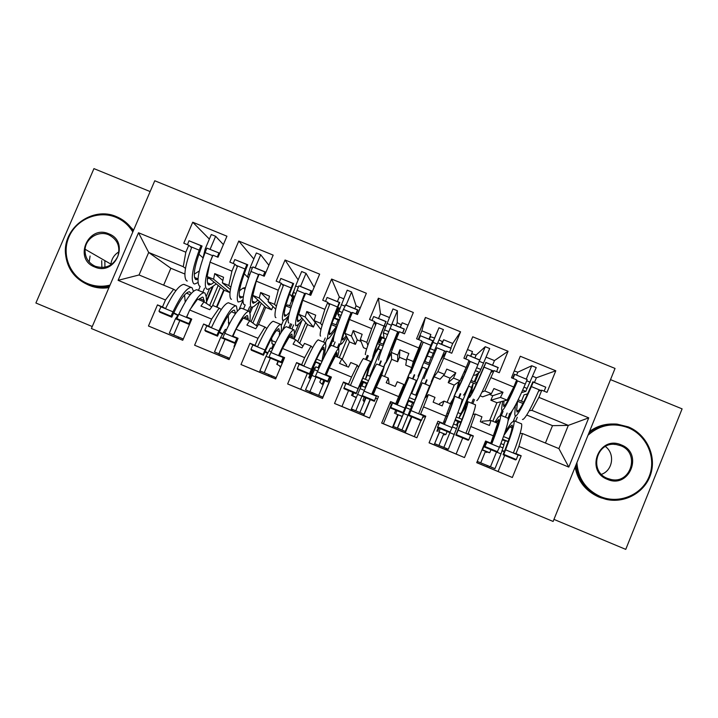 <?xml version="1.0" encoding="UTF-8"?>
<svg xmlns="http://www.w3.org/2000/svg" width="718" height="718" viewBox="0 0 718 718"><rect width="100%" height="100%" fill="white"/><g stroke="black" fill="none" stroke-linecap="round" stroke-linejoin="round"><path stroke-width="1.08" d="M101.696 260.643L101.884 267.545M150.134 191.571L93.941 168.622L35.9 303.005L92.245 326.537M553.946 519.383L625.755 549.378L682.1 408.865L610.506 379.625M91.392 328.53L553.111 521.447L615.039 368.433L154.774 180.765L91.392 328.53M472.991 414.439L475.298 414.026L481.931 416.772L480.324 421.69L489.434 425.46L490.986 420.515L497.637 423.261L490.798 443.159L485.592 441.005L476.725 462.67L512.338 477.497L521.187 455.768L515.964 453.596L518.89 446.416L522.453 433.528L558.9 448.606L568.324 425.379L531.894 410.364L529.229 410.714M489.577 420.631L496.91 402.717L507.087 400.141L500.446 397.404L503.013 392.279L493.912 388.537L491.39 393.679L482.658 396.839L480.1 395.789M491.39 393.679L484.758 390.942L481.957 392.118M447.117 402.376L454.216 385.117L460.085 380.773L453.471 378.054L455.804 372.848L446.758 369.124L444.469 374.347L440.035 379.266L434.04 376.788L425.415 397.7L428.386 394.631L434.982 397.359L433.142 402.161L442.198 405.912L443.993 401.084L450.608 403.812L443.141 423.387L437.962 421.242L429.068 442.835L464.483 457.572L473.359 435.925L468.163 433.771L475.298 414.026M444.469 374.347L437.872 371.628L434.04 376.788M388.294 378.045L386.203 382.739L395.214 386.464L397.251 381.752L403.83 384.471L398.678 396.605L376.277 387.325L381.725 375.334L388.294 378.045L388.976 382.622L388.528 383.699M406.532 360.221L399.468 357.304L397.619 361.773L391.651 359.314L384.525 376.492M397.619 361.773L397.799 355.114L391.238 352.412L391.651 359.314M341.849 358.838L339.524 363.416L348.481 367.122L350.761 362.527L357.304 365.229L351.533 377.067L329.257 367.84L335.315 356.137L341.849 358.838L346.749 365.148L346.3 366.216M361.01 341.454L357.259 339.91L355.41 344.362L349.469 341.912L342.217 359.314M355.41 344.362L351.38 335.988L344.855 333.296L349.469 341.912M295.645 339.731L293.088 344.191L301.991 347.88L304.513 343.401L311.02 346.085L304.638 357.636L282.488 348.463L289.157 337.047L295.645 339.731L302.951 346.184M315.714 322.795L315.256 322.606L313.398 327.04L307.492 324.599L299.657 343.276M313.398 327.04L305.204 316.961L298.706 314.287L307.492 324.599M249.693 320.722L246.893 325.075L255.761 328.745L258.516 324.374L264.987 327.049L258.004 338.313L235.971 329.185L243.231 318.056L249.693 320.722L257.286 326.313M272.975 306.514L271.592 309.799L265.714 307.367L258.543 324.383M271.592 309.799L259.27 298.033L252.808 295.376L265.714 307.367M203.984 301.82L200.95 306.065L209.764 309.709L212.752 305.446L219.187 308.112L211.613 319.088L189.696 310.005L197.549 299.164L203.984 301.82L211.72 306.927M229.939 292.621L224.133 290.225L216.953 307.187M229.948 292.603L213.578 279.212L207.152 276.565L224.133 290.225M252.808 295.376L256.254 281.16L278.27 290.207L274.554 304.333L268.083 301.668L275.676 309.198M298.149 279.885L285.064 259.997L276.161 281.124L281.223 283.206L278.27 290.207M285.064 259.997L319.645 274.15L310.75 295.331L305.671 293.249L302.727 300.259L324.859 309.359L320.569 323.288L314.062 320.614L320.928 329.661M343.617 298.742L339.318 296.974L331.599 279.042L322.714 300.241L327.803 302.332L324.859 309.359M331.599 279.042L366.368 293.267L357.501 314.529L352.394 312.429L349.451 319.474L371.7 328.62L366.826 342.351L360.283 339.659L363.505 347.7L366.629 348.984M389.398 317.518L380.486 313.856L378.386 298.185L369.528 319.465L374.643 321.565L371.7 328.62M378.386 298.185L413.344 312.492L404.494 333.825L399.361 331.716L396.426 338.788L418.8 347.979L413.335 361.513L406.756 358.803L405.76 365.13L411.737 367.589L413.335 361.513M429.05 339.165L430.89 334.525L421.852 330.819L425.424 317.437L416.584 338.788L421.726 340.906L418.8 347.979M425.424 317.437L460.57 331.815L451.748 353.229L446.578 351.111L443.652 358.201L466.153 367.445L460.085 380.773M484.758 390.942L494.056 370.605L499.252 372.741L508.057 351.255L472.722 336.796L463.9 358.219L469.069 360.346L466.153 367.445M491.139 377.722L513.756 387.02L507.087 400.141M531.894 410.364L538.886 397.35L541.794 390.206L547.008 392.351L555.795 370.784L520.272 356.254L511.467 377.758L516.673 379.894L513.756 387.02M538.886 397.35L588.733 417.849L568.791 467.095L518.89 446.416M493.733 435.997L471.089 426.618M446.075 416.243L423.557 406.918L428.386 394.631M398.678 396.605L395.735 403.722L390.583 401.586L381.671 423.099L416.889 437.765L425.783 416.189L420.622 414.044L423.557 406.918M351.533 377.067L348.58 384.157L343.455 382.03L334.525 403.471L369.555 418.055L378.476 396.56L373.333 394.424L376.277 387.325M304.638 357.636L301.686 364.708L296.588 362.59L287.64 383.95L322.481 398.454L331.42 377.04L326.304 374.922L329.257 367.84M258.004 338.313L255.034 345.349L249.972 343.249L240.997 364.538L275.649 378.96L284.606 357.618L279.526 355.509L282.488 348.463M211.613 319.088L208.642 326.107L203.598 324.015L194.605 345.223L229.078 359.574L238.053 338.304L233 336.212L235.971 329.185M185.486 268.415L183.252 266.71L148.68 252.467L139.05 274.967L173.639 289.273L165.472 299.971L162.492 306.963L157.475 304.881L148.464 326.017L182.749 340.287L191.751 319.097L186.716 317.006L189.696 310.005M165.472 299.971L118.102 280.343L138.511 232.749L185.827 252.197L183.252 266.71M209.36 239.085L192.729 222.212L183.781 243.187L188.789 245.242L185.827 252.197M192.729 222.212L226.942 236.213L218.012 257.241L212.986 255.186L210.024 262.151L231.923 271.153L228.782 285.477L222.347 282.82L230.379 289.56M253.822 258.992L238.771 241.051L229.85 262.106L234.885 264.17L231.923 271.153M238.771 241.051L273.172 255.132L264.26 276.242L259.207 274.159L256.254 281.16M481.832 422.31L482.272 421.224L490.986 420.515M500.446 397.404L490.879 400.231L492.719 395.735L489.434 394.388M496.91 402.717L490.879 400.231M474.49 399.585L472.794 403.713M439.147 404.647L439.596 403.57L443.993 401.084M453.471 378.054L448.211 382.64L450.06 378.162L443.482 375.442M454.216 385.117L448.211 382.64M437.872 371.628L443.652 358.201M403.83 384.471L403.094 388.465L411.737 367.589M406.756 358.803L408.856 353.516L399.854 349.81L397.799 355.114M391.238 352.412L396.426 338.788M357.304 365.229L358.542 367.257M367.84 345.358L366.826 342.351M365.597 359.44L367.302 355.338M360.283 339.659L362.159 334.292L353.202 330.603L351.38 335.988M344.855 333.296L349.451 319.474M311.02 346.085L312.635 347.656M322.104 325.442L320.569 323.288M323.513 342.055L325.218 337.972M314.062 320.614L315.705 315.166L306.801 311.504L305.204 316.961M298.706 314.287L302.727 300.259M264.987 327.049L266.845 328.494M276.376 306.2L274.554 304.333M281.438 325.209L283.368 320.623M268.083 301.668L269.501 296.148L260.643 292.504L259.27 298.033M219.187 308.112L221.261 309.512M230.828 287.227L228.782 285.477M239.211 309.287L242.944 300.447M222.347 282.82L223.54 277.229L214.727 273.603L213.578 279.212M207.152 276.565L210.024 262.151M173.639 289.273L175.892 290.682M183.898 295.69L184.67 296.175M184.858 274.025L170.857 268.254L148.68 252.467L138.511 232.749M198.464 290.413L200.187 286.365M170.857 268.254L163.65 285.145M139.05 274.967L118.102 280.343M545.429 443.033L552.501 425.648L568.324 425.379L588.733 417.849M520.137 433.43L522.453 433.528M552.501 425.648L526.734 415.022M517.292 417.257L515.605 421.394M558.9 448.606L568.791 467.095M178.62 337.047L178.1 338.268L182.785 340.224M178.1 338.268L148.464 326.017M206.237 296.489L209.575 288.627M216.468 306.99L223.72 289.884M191.544 319.582L186.716 317.006M177.893 315.453L173.612 313.236M162.421 307.439L157.475 304.881M178.154 315.103L173.792 312.842M165.589 308.569L162.492 306.963M204.576 288.169L202.853 292.217M202.988 257.798L198.922 254.208M191.535 247.674L188.789 245.242M219.295 353.965L218.766 355.204L229.105 359.503M218.766 355.204L194.605 345.223M227.66 358.901L228.162 357.699M247.943 310.849L249.658 306.783M256.434 325.685L264.592 306.326M260.158 370.946L259.629 372.211L271.26 377.04L271.745 375.873M271.26 377.04L275.685 378.88M259.629 372.211L240.997 364.538M268.559 375.927L269.07 374.715M288.807 327.722L290.521 323.647M297.782 341.615L305.769 322.579M307.313 373.459L300.689 389.3L311.486 393.787L311.98 392.62M311.486 393.787L322.508 398.391M300.689 389.3L287.64 383.95M361.091 305.904L357.331 314.457M359.287 307.457L360.113 307.798M309.664 393.042L310.176 391.813M327.103 351.308L335.261 331.77M322.346 398.319L330.702 378.296M339.264 357.77L347.449 338.151M348.553 390.574L341.939 406.478L351.91 410.615L352.394 409.439M351.91 410.615L369.591 417.984M341.939 406.478L334.525 403.471M408.084 325.173L402.206 322.768L400.294 327.363M400.321 324.285L401.389 324.724M350.949 410.229L351.479 408.955M371.062 361.872L372.813 357.663M374.616 353.319L375.182 351.955M385.701 326.636L386.194 325.469M363.703 415.534L370.308 399.612M372.409 394.559L375.397 387.352M383.852 366.979L385.557 362.877M391.813 347.808L398.382 331.967M425.155 384.04L426.851 379.921M412.635 378.871L414.34 374.751M410.292 419.312L405.051 432.739L392.513 427.515L397.718 414.932M391.723 405.033L391.211 404.817L383.385 423.728L392.513 427.515M383.385 423.728L381.671 423.099M405.051 432.739L416.889 437.765M441.552 341.203L442.656 341.651L443.67 339.767L452.735 343.491L460.57 331.815M430.145 336.527L431.347 337.011M441.561 344.299L442.656 341.651M392.441 427.497L397.655 414.896M412.572 378.844L414.268 374.724M428.987 339.138L430.89 334.525M405.248 432.828L411.845 416.862M425.361 384.121L427.057 380.01M441.767 344.389L443.67 339.767M429.104 442.764L445.905 449.746L446.39 448.562M445.905 449.746L464.483 457.572M492.548 365.22L494.451 360.589L486.149 357.187M494.451 360.589L508.057 351.255M470.595 356.218L472.498 351.587L467.481 349.531M471.69 353.561L472.722 353.992M434.13 444.855L439.335 432.218M453.857 396.91L456.02 391.642M447 450.213L447.52 448.938M457.169 425.442L458.64 421.852M465.605 404.907L469.671 395.008M474.993 382.057L478.753 372.884M476.761 462.589L486.948 466.826L487.432 465.641M486.948 466.826L512.338 477.497M534.461 382.425L536.355 377.776L532.684 376.268M536.355 377.776L555.795 370.784M526.303 379.077L531.742 365.749L517.84 372.157L514.303 371.044M492.808 421.269L500.796 401.739M488.949 467.678L489.452 466.431M508.129 420.712L512.069 411.064M237.793 338.923L236.967 338.456M236.393 338.133L233 336.212M222.688 334.373L219.187 332.47M207.601 326.187L203.598 324.015M222.984 333.933L219.403 331.985M211.424 327.623L208.642 326.107M245.224 304.953L243.501 309.009M248.473 278.037L244.246 273.729M237.281 266.62L234.885 264.17M498.112 471.493L504.682 455.4M504.26 451.739L501.918 450.76M503.677 444.729L505.149 441.121M513.549 420.551L515.228 416.44M517.014 412.051L517.579 410.678M521.456 401.183L524.041 394.837L527.604 393.913M538.599 391.041L541.794 390.206M501.945 450.653L504.485 451.182M513.415 453.058L515.964 453.596M518.046 455.077L521.187 455.768M485.081 442.27L486.463 442.485M488.796 442.844L490.798 443.159M456.127 454.009L462.697 437.971M471.618 403.229L473.315 399.1M490.807 372.516L494.056 370.605M466.628 433.654L468.163 433.771M470.452 435.638L473.359 435.925M438.922 423.826L436.912 423.782M442.135 423.494L443.141 423.387M414.331 436.616L420.928 420.631M427.677 391.373L434.65 374.473M450.832 348.104L452.735 343.491M440.942 359.691L446.578 351.111M420.093 414.349L420.622 414.044M422.624 417.472L425.783 416.189M391.211 404.817L390.583 401.586M395.735 404.234L395.735 403.722M421.726 340.906L418.594 351.47L396.605 404.602M421.852 330.819L418.262 339.479M377.426 399.1L375.738 398.05M373.809 395.142L373.333 394.424M345.6 383.924L343.455 382.03M349.567 385.081L348.58 384.157M368.316 355.76L366.611 359.862M375.406 325.451L374.643 321.565M380.486 313.856L378.574 318.451M330.845 378.404L329.625 376.815L327.731 381.249L315.48 376.16L315.633 376.905L327.83 381.967L329.715 377.551M327.758 376.035L326.304 374.922M299.164 364.295L296.588 362.59M303.651 366.036L301.686 364.708M327.094 338.743L325.389 342.836M329.347 305.186L327.803 302.332M339.318 296.974L337.397 301.551M278.037 361.298L276.78 364.286L280.056 366.045L279.832 366.584L280.63 367.006L284.22 358.453L283.26 357.851M281.959 357.034L279.526 355.509M267.661 353.543L267.042 354.575M267.509 353.48L264.924 351.973M253.014 345.026L249.972 343.249M267.993 352.987L265.202 351.344M257.502 346.803L255.034 345.349M288.51 315.974L282.345 330.657M292.513 297.503L289.614 293.833M283.233 285.755L281.223 283.206M295.008 288.08L291.553 296.292M222.831 280.523L214.727 273.603M268.424 300.321L260.643 292.504M315.256 322.606L306.801 311.504M357.259 339.91L353.202 330.603M399.468 357.304L399.854 349.81M450.06 378.162L455.804 372.848M492.719 395.735L503.013 392.279M193.456 291.284L192.011 287.685L191.096 287.371C186.545 288.017 180.514 296.175 172.993 311.827L171.001 316.18L171.799 317.185L173.783 312.851C180.272 299.343 185.477 292.289 189.426 291.714L191.185 293.554M184.768 284.696L183.835 284.364C179.159 284.974 173.056 293.088 165.517 308.722L160.976 306.837L158.974 311.181L159.827 312.213L171.799 317.185M198.015 282.551L194.641 284.023L193.707 283.691C190.629 279.679 192.469 268.505 199.227 250.178L200.995 245.7L202.081 246.023L200.331 250.483C194.506 266.234 192.909 275.874 195.529 279.41L197.997 279.266M187.272 281.034L186.474 280.702C183.261 276.636 185.02 265.436 191.76 247.109L190.153 246.445M206.604 303.552L206.254 296.794L204.944 293.025L204.083 292.729C200.968 292.908 196.508 298.203 190.71 308.605M188.367 313.129L186.357 317.374L190.916 319.259L188.933 323.621L176.879 318.613L177.651 319.618L189.453 324.518M186.357 317.374L178.863 314.26C186.366 298.598 192.343 290.413 196.804 289.722L197.692 290.036M216.297 283.915L209.782 288.483L207.511 289.345L206.64 289.022C204.136 286.276 205.195 277.669 209.818 263.201M210.895 260.104L212.573 255.662L205.097 252.583C198.312 270.91 196.409 282.057 199.389 286.033L200.142 286.347M207.592 276.915C207.044 281.214 207.331 283.816 208.462 284.741L211.164 284.319L214.188 282.219M198.455 299.532L202.395 297.072L203.122 297.315L204.361 302.072M206.461 300.752L212.456 286.608M179.024 313.919L175.479 318.738L169.349 333.152L183.296 339.013M169.349 333.152L183.305 338.995M212.474 305.841L220.381 287.2M202.844 258.668L205.213 248.832L211.298 234.526L215.624 236.303L223.388 244.578M209.656 305.563L218.191 285.441M210.096 249.308L215.624 236.303M179.823 320.515L173.684 334.956M175.479 318.738L179.814 320.533M206.524 302.018L213.309 286.015M180.532 310.741L180.03 311.774M205.213 248.832L206.389 249.317M184.553 294.927L185.208 302.063M194.246 274.168L199.281 270.982M207.924 278.728L207.412 278.512M178.863 314.26L176.879 318.613M171.001 316.18L158.974 311.181M206.865 248.105L219.708 253.257L206.865 248.105L205.097 252.583M207.367 279.096L208.965 278.028M202.081 246.023L188.987 240.772L200.995 245.7M187.443 244.694L188.987 240.772M191.392 319.932L190.916 319.259M188.933 323.621L189.498 324.392M217.348 256.972L218.9 253.05M132.794 232.004C128.791 225.264 123.173 220.372 115.957 217.321C98.474 209.997 76.494 219.143 68.991 236.859C61.227 254.477 69.852 276.376 87.479 283.547C94.776 286.5 102.288 287.012 110.025 285.1M109.504 286.303C101.893 287.99 94.516 287.379 87.39 284.49C74.232 278.387 66.936 268.092 65.482 253.607C62.933 227.516 92.846 205.904 116.54 216.683C123.604 219.663 129.186 224.393 133.279 230.882M108.849 233.844C130.281 241.706 115.374 276.484 94.614 266.952C73.209 259.01 88.152 224.366 108.849 233.844M95.216 266.279C105.429 269.268 112.968 265.947 117.851 256.308C120.552 246.606 117.519 239.444 108.741 234.813C98.707 230.299 85.819 238.161 85.083 249.254C84.76 257.179 88.135 262.851 95.216 266.279M89.176 261.98L90.073 256.012M108.939 287.631C102.135 288.69 95.575 287.936 89.274 285.369L86.95 284.301M104.936 267.222L104.846 260.634M125.435 221.97L133.593 230.146M110.877 264.843L110.931 264.143C111.604 258.776 114.261 254.675 118.901 251.847M576.904 462.661C578.08 478.457 585.915 489.766 600.401 496.569C618.97 504.449 641.883 495.025 649.153 476.483C656.701 458.066 646.801 435.216 628.142 427.713C613.145 422.328 599.763 424.832 588.006 435.234M588.904 433.008C597.035 426.286 606.414 423.324 617.049 424.114L628.286 426.878C646.299 434.148 656.584 455.454 650.84 473.826C645.303 492.27 624.875 503.865 605.947 499.315L599.88 497.359C585.906 490.897 577.936 480.1 575.971 464.977M621.223 444.891C643.92 453.246 629.39 489.407 607.347 479.319C584.685 470.873 599.252 434.857 621.223 444.891M607.509 478.421L610.964 479.462C631.158 484.345 640.223 452.753 620.693 445.716L616.125 444.505C596.398 441.023 588.598 471.573 607.509 478.421M605.382 446.506C615.245 453.623 612.894 470.478 601.46 474.329M601.675 498.05L598.597 496.919C585.565 490.986 577.739 481.033 575.118 467.068M589.505 431.527C596.182 426.6 603.712 424.078 612.095 423.988M237.362 311.199L236.419 306.03L235.684 305.778C231.851 306.739 226.251 315.103 218.891 330.872L216.926 335.243L217.518 336.168L219.475 331.815C225.829 318.2 230.657 310.975 233.987 310.131L234.606 310.329L235.441 313.703M229.15 303.023L228.378 302.763C224.429 303.669 218.757 311.998 211.37 327.749L206.802 325.855L204.836 330.226L205.483 331.169L217.518 336.168M242.989 299.621L240.898 301.327L238.116 302.018C235.836 298.329 238.152 287.326 245.071 269.008L246.857 264.52L247.737 264.754L245.96 269.223C240.009 284.965 237.999 294.47 239.938 297.719L240.602 297.97L243.393 296.301M231.483 299.28L230.846 299.02C228.423 295.269 230.666 284.238 237.559 265.92L235.944 265.256M250.017 320.964L250.223 314.96L249.415 311.397L248.733 311.172C245.107 312.213 239.632 320.641 232.327 336.446L236.904 338.34L234.948 342.728L222.831 337.693L223.406 338.609L235.468 343.617L237.407 339.255L236.904 338.34M232.327 336.446L224.797 333.314C232.129 317.536 237.676 309.144 241.419 308.148L242.128 308.39M259.53 301.623L253.741 306.622L251.112 307.385C249.065 303.786 251.515 292.827 258.489 274.509L258.974 274.716M258.489 274.509L250.968 271.422C244.021 289.74 241.643 300.725 243.824 304.378L244.425 304.62M254.163 289.785L252.942 294.829M252.826 295.394C252.027 299.693 252.063 302.26 252.924 303.086L255.186 302.466L257.924 300.124M243.599 318.209L247.028 315.516L247.602 315.705L248.266 320.138M249.433 311.415L251.129 307.394M252.942 303.095L253.499 301.775M226.43 329.768L225.344 329.32L220.623 337.487L214.511 351.946L229.616 358.309M214.511 351.946L229.616 358.291M252.907 323.091L261.28 303.247M248.5 277.965L247.495 276.951L250.295 267.338L256.362 252.987L260.706 254.764L268.891 265.274M251.12 321.772L259.593 301.677M255.186 267.814L260.706 254.764M224.994 339.273L218.864 353.759M234.49 346.758L233.987 346.507L235.244 343.527M220.623 337.487L224.976 339.291M250.142 313.057L252.503 307.457M250.295 267.338L252.269 268.146M224.124 332.219L225.102 332.631M248.715 274.061L249.774 274.491M247.495 276.951L248.688 277.435M228.288 315.525L228.728 325.11M239.471 290.817L242.908 288.16L245.421 287.532M224.797 333.314L222.831 337.693M216.926 335.243L204.836 330.226M250.968 271.422L252.754 266.943L253.607 267.168L265.651 272.113L264.044 276.152M247.737 264.754L234.777 259.566L246.857 264.52M233.215 263.488L234.777 259.566M234.948 342.728L235.468 343.617M263.282 275.838L264.852 271.907L252.754 266.943M264.852 271.907L265.651 272.113M281.025 332.676L281.492 327.884L281.061 324.464L280.505 324.294C277.39 325.559 272.23 334.13 265.032 350.016L263.093 354.414L263.488 355.257L265.409 350.869C271.619 337.164 276.08 329.75 278.781 328.647L279.643 331.698L279.266 335.638M273.746 321.449L273.163 321.26C269.932 322.472 264.7 331.007 257.475 346.875L252.88 344.972L250.941 349.37L251.381 350.231L263.488 355.257M288.735 315.749L285.01 319.528L282.757 320.443C281.276 317.078 284.077 306.236 291.149 287.927L292.953 283.439L293.635 283.592L291.84 288.062C285.746 303.795 283.323 313.156 284.57 316.135L286.5 315.381L289.56 312.312M275.936 317.625L275.443 317.428C273.827 314.008 276.547 303.14 283.601 284.831L281.977 284.157M293.689 338.923L294.407 333.224L294.129 329.867L293.617 329.715C290.718 331.061 285.692 339.695 278.539 355.616L283.143 357.528L281.214 361.935L269.035 356.882L269.394 357.708L281.528 362.743L283.439 358.354L283.143 357.528M278.539 355.616L270.964 352.475C278.144 336.571 283.242 327.973 286.267 326.672L286.805 326.843M303.005 319.33L297.916 324.85L295.816 325.837C294.577 322.561 297.512 311.774 304.638 293.465L305.446 293.797M304.638 293.465L297.081 290.359C289.982 308.668 287.119 319.492 288.492 322.813L288.941 323.001M305.213 293.707C299.119 309.377 296.588 318.648 297.629 321.52L299.424 320.713L301.91 318.047M282.865 347.817C287.209 339.147 290.216 334.57 291.885 334.058L292.406 338.393M276.179 377.722L259.898 370.838L276.188 377.695M290.018 328.225L291.732 324.15M294.093 339.084L301.856 320.569M294.263 297.674L292.549 295.466L295.601 285.935L301.659 271.53L306.03 273.325L314.125 287.299M294.236 334.579L298.652 324.051M300.528 286.419L306.03 273.325M270.39 358.12L264.278 372.66M272.571 348.903L270.453 348.024L266.001 356.325L259.898 370.838M266.001 356.325L270.381 358.138M277.031 364.421L278.297 361.405M291.903 329.006L293.617 324.931M295.601 285.935L298.401 287.083M269.223 350.931L271.269 351.784M293.77 292.576L295.861 293.438M292.549 295.466L294.748 296.372M292.917 301.461L291.266 300.474L293.115 300.896M271.655 338.07L272.014 343.689L273.298 344.568L271.637 348.517M273.298 344.568L274.393 345.017M285.593 306.281L287.604 304.899L291.275 306.406M289.623 305.733L291.643 300.941M279.123 355.859L282.102 349.37M270.964 352.475L269.035 356.882M263.093 354.414L250.941 349.37M297.081 290.359L298.885 285.872L299.532 286.015L311.648 290.987L310.014 295.026M293.635 283.592L280.819 278.458L292.953 283.439M279.239 282.389L280.819 278.458M281.214 361.935L281.528 362.743M309.467 294.802L311.047 290.862L298.885 285.872M311.047 290.862L311.648 290.987M324.024 357.241L325.837 346.211L325.55 342.899C323.172 344.469 318.46 353.256 311.424 369.258L309.512 373.683L309.691 374.437L311.594 370.03C317.661 356.218 321.736 348.625 323.8 347.252L324.06 350.061L321.888 361.316L316.575 359.108M318.586 339.964L318.173 339.856C315.669 341.373 310.885 350.124 303.822 366.108L299.209 364.188L297.288 368.612L297.521 369.393L309.691 374.437M335.423 331.276L334.642 330.953L329.347 337.819L327.623 338.959C326.959 335.925 330.244 325.254 337.478 306.954L339.3 302.457L339.767 302.529L337.954 306.999C331.734 322.732 328.889 331.94 329.427 334.633L330.899 333.69L336.374 326.654L331.483 324.635M320.605 336.069L320.273 335.925C319.474 332.838 322.678 322.14 329.894 303.84L328.252 303.167M337.577 357.07L338.815 351.569L338.734 348.347C336.571 350.007 331.985 358.856 324.994 374.895L329.625 376.815M324.994 374.895L317.383 371.736C324.401 355.715 329.059 346.902 331.339 345.295L331.698 345.385M346.785 336.913L342.324 343.177L340.754 344.38C340.323 341.445 343.751 330.827 351.039 312.527L352.161 312.985M351.039 312.527L343.437 309.404C336.177 327.704 332.829 338.349 333.385 341.346L333.682 341.463M351.398 312.671C345.17 328.332 342.217 337.46 342.558 340.054L346.211 335.836M325.362 375.038C331.276 361.531 335.144 354.082 336.975 352.7L336.769 356.738M318.954 368.137L315.785 366.817L305.527 389.829L322.84 397.126L311.118 392.216M330.37 346.139L333.421 338.851M311.109 392.243L305.527 389.829M318.666 395.394L324.796 380.711M338.375 348.194L340.081 344.101M354.854 308.713L356.074 305.796L360.086 307.869M339.964 318.271L337.837 314.089L347.198 290.18L351.587 291.975L356.074 305.796M321.036 379.149L319.788 382.147L322.167 384.265L323.818 380.307M325.918 375.272L328.916 368.092M337.397 347.79L339.102 343.707M346.264 329.05L345.367 328.682L351.129 314.897L350.689 314.448M346.094 305.123L351.587 291.975M311.621 375.263L316.019 377.094L309.925 391.66M333.394 346.139L335.1 342.055M341.158 304.629L344.775 306.119M315.202 368.208L313.057 367.428L308.758 377.695L309.7 378.054L314.017 367.751M314.565 369.743L317.688 371.035M339.049 311.181L342.208 312.474M337.837 314.089L341.059 315.408M336.042 324.841L338.052 320.031L333.753 317.966M339.461 319.618L333.771 317.894M338.052 320.031L339.282 320.093M350.59 314.672L351.129 314.897M340.018 308.166L339.058 307.869L334.767 318.119M333.789 317.85L338.025 307.735L339.058 307.869M310.347 378.314L309.7 378.054M308.758 377.704L310.239 378.565M315.292 361.809L315.669 362.123L313.407 367.517M320.578 364.52L319.752 363.82L318.092 367.778M315.669 362.123L319.752 363.82M337.37 325.389L331.958 323.163L333.969 318.352M337.693 324.464L337.316 325.371M329.113 368.181L328.521 367.93M336.886 326.807L336.374 326.654M321.879 361.378L323.71 357.115M317.383 371.736L315.48 376.16M309.512 373.683L297.288 368.612M343.437 309.404L345.708 304.962L357.878 309.961L356.227 314.008M336.41 326.609L334.642 330.953M339.767 302.529L327.103 297.449L339.3 302.457M325.505 301.389L327.103 297.449M327.731 381.249L327.83 381.967M355.895 313.865L357.492 309.925L345.259 304.908M370.416 376.438L367.257 375.137L370.838 361.603C369.196 363.488 364.932 372.489 358.058 388.609L356.146 393.733L358.022 389.3C363.954 375.379 367.634 367.607 369.061 365.956L365.462 379.364L362.814 378.26M363.649 358.578L363.416 358.542C361.657 360.373 357.322 369.339 350.42 385.44L345.78 383.511L343.913 388.653L356.146 393.733M381.536 350.276L378.162 348.885L372.723 357.582C372.875 354.871 376.654 344.38 384.058 326.089L385.898 321.583L384.318 326.044C377.955 341.768 374.697 350.833 374.527 353.238L379.921 344.586L377.48 343.581M365.516 354.602L365.327 354.53C365.354 351.775 369.052 341.247 376.429 322.947L374.778 322.274M381.572 375.676L384.085 367.077C382.658 369.052 378.539 378.117 371.709 394.272L376.358 396.201L374.491 400.662L362.177 395.555L362.123 396.21L374.374 401.299L376.358 396.201M371.709 394.272L364.053 391.095C370.91 374.958 375.11 365.929 376.654 364.008L376.833 364.026M391.301 353.391L385.916 363.03C386.32 360.418 390.242 349.971 397.691 331.68L399.127 332.272M397.691 331.68L390.045 328.548C382.622 346.839 378.781 357.313 378.521 359.969L378.655 360.023M397.835 331.743C391.463 347.395 388.097 356.379 387.72 358.677L391.247 352.502M371.861 394.335L382.299 371.43L380.163 378.781M400.106 327.291L401.138 325.335M365.588 387.469L361.36 385.719L351.398 408.919L364.008 414.259L370.12 399.531M372.22 394.478L375.209 387.28M383.663 366.907L385.369 362.796M391.624 347.727L398.194 331.895M364.008 414.259L352.161 409.251M361.863 385.925L363.344 382.362M369.626 367.248L374.976 354.378M379.768 342.845L381.922 337.657M352.134 409.323L355.931 410.893L351.398 408.919M359.897 412.554L366.018 397.826M379.562 365.211L381.267 361.109M396.013 325.604L397.225 322.678L401.174 324.724M380.127 336.554L384.013 337.81L383.358 332.802L392.97 308.928L397.386 310.732L397.225 322.678M364.25 397.099L363.003 400.106L363.909 401.604L365.561 397.637M379.104 365.022L380.809 360.921M390.933 326.376L397.386 310.732M362.249 395.385L355.823 410.759M357.474 394.308L361.899 396.139M365.148 387.289L366.629 383.717M369.761 376.169L380.666 349.926M383.044 344.2L385.315 338.752M386.939 323.423L391.355 325.236M367.113 383.924L362.841 382.147L360.804 387.038L359.233 386.437M360.14 388.644L364.349 390.395M384.57 329.885L388.788 331.617M383.358 332.802L387.612 334.552M378.601 342.369L380.612 337.541L379.867 337.236M380.612 337.541L385.871 338.932M385.754 326.654L384.256 326.196M356.218 397.323L352.583 395.869L353.866 392.782M356.092 397.628L352.583 395.869M356.119 397.557L355.625 397.18L356.191 397.404M362.841 382.147L362.348 381.464L360.14 386.787M361.54 381.132L362.348 381.464M381.402 337.487L379.266 342.639M390.906 354.118L391.355 354.306M376.142 387.666L374.913 387.155M368.522 380.702L365.462 379.364M383.179 345.87L379.921 344.586M365.444 379.427L367.257 375.137M364.053 391.095L362.177 395.555M356.182 393.06L343.886 387.953M390.045 328.548L392.118 324.006L404.36 329.032L402.69 333.089M379.948 344.541L378.162 348.885M386.158 321.565L373.629 316.548L385.898 321.583M372.023 320.488L373.629 316.548M374.491 400.662L374.374 401.299M402.565 333.035L404.189 329.086L391.893 324.042M408.946 377.291L397.26 404.871L392.593 402.933L390.547 408.012L402.852 413.119L416.368 380.361M418.055 376.286L432.783 340.7L420.407 335.746L432.748 340.808M410.651 373.234L423.207 342.163L421.556 341.49M429.642 385.835L418.666 413.756L423.351 415.695L421.511 420.183L409.125 415.04L408.856 415.614L420.398 387.128L414.86 399.89L409.278 397.584M418.666 413.756L410.974 410.561L422.202 382.766L416.646 395.573L411.055 393.267M431.267 381.743L444.586 350.94L446.246 351.623M444.586 350.94L436.903 347.79L423.88 378.691L427.524 369.231L421.942 366.934M436.903 347.79L425.684 374.338L429.328 364.879L423.737 362.581M402.179 416.467L407.169 404.71L397.512 428.116L405.284 431.446L411.387 416.664M424.903 383.933L426.6 379.822M441.31 344.2L442.369 341.624L439.147 339.937M405.284 431.446L393.356 426.483L398.068 415.076M412.985 379.014L414.69 374.904M429.4 339.309L430.468 336.742L434.587 338.007L438.985 327.767L443.419 329.589L431.545 357.367L426.519 355.868M393.356 426.483L397.332 428.134L402.161 416.458M408.533 401.084L406.532 405.939L408.515 401.084M411.647 393.509L422.534 367.176L411.665 393.518M424.903 361.432L427.12 356.065L424.921 361.441M431.599 345.232L434.587 338.007M411.1 406.334L412.572 402.762M415.704 395.187L426.582 368.846M428.96 363.102L431.321 357.376M407.169 404.71L411.594 406.541L401.954 429.965M403.57 413.451L408.021 415.291M430.997 345.044L431.662 345.25L427.372 355.643L438.985 327.767M432.972 342.324L437.406 344.146M406.576 405.957L405.921 405.706M405.957 407.653L410.373 409.484M430.333 348.688L434.74 350.501M429.122 351.614L433.528 353.427M427.372 355.643L426.698 355.428M402.251 416.404L395.672 413.765L396.955 410.678M402.215 416.476L395.672 413.765M413.918 403.319L407.932 400.832M414.86 399.89L416.646 395.573M410.974 410.561L409.125 415.04M403.094 412.536L390.736 407.411M429.328 364.879L427.524 369.231M418.782 339.695L420.407 335.746M421.511 420.183L421.179 420.73L408.856 415.614M449.495 352.305L451.084 348.212L438.779 343.159M451.128 348.356L438.77 343.285M444.173 424.338C449.701 410.561 452.573 402.636 452.789 400.572L450.365 404.476M437.441 427.488L439.667 422.462L437.441 427.488L449.8 432.622L452.08 427.614C458.631 411.261 461.97 401.82 462.114 399.307L461.943 399.181M450.276 403.678L454.611 396.21C454.35 398.669 450.931 408.075 444.361 424.41L439.667 422.462M470.057 361.405C463.469 377.049 459.439 385.79 457.949 387.648L459.484 381.222M479.839 360.14L467.319 354.871L479.669 359.942L477.955 364.645C470.236 382.918 465.452 393.069 463.622 395.097L463.46 395.035M458.739 381.77L456.154 392.019C457.851 389.937 462.545 379.759 470.245 361.477L468.845 360.903M475.28 404.692L475.504 404.835C475.585 407.447 472.372 416.943 465.883 433.34L470.586 435.296L468.773 439.811L456.325 434.641L455.84 435.126L457.653 430.638C463.281 416.503 466.117 408.327 466.161 406.092L458.901 418.136L456.253 417.041M465.883 433.34L458.147 430.136C464.672 413.756 467.948 404.288 467.992 401.739L460.651 413.792L457.913 412.653M476.752 400.518L476.958 400.599C479.041 398.678 483.959 388.582 491.731 370.308L493.401 370.991M491.731 370.308L484.013 367.131C476.267 385.404 471.421 395.537 469.482 397.521L471.511 387.361L468.513 386.122M484.013 367.131L485.898 362.626L483.815 366.907C477.165 382.613 472.982 391.355 471.277 393.141L473.333 382.999L470.496 381.832M450.024 432.38L443.868 447.404L448.337 449.271L442.952 447.117L446.784 448.642M456.433 425.137L457.913 421.547M462.347 410.759L470.882 389.973M474.257 381.752L477.578 373.674M446.758 448.705L434.623 443.67L439.479 432.272M454.288 396.273L456.047 392.01M457.842 387.639L458.407 386.275M470.748 356.281L471.807 353.705L476.115 355.042L485.242 346.713L489.703 348.535L479.561 372.346L475.145 375.299L473.575 374.922M434.776 443.715L438.94 445.447L443.751 433.762M443.868 447.404L438.94 445.447M458.524 397.826L460.22 393.697M474.903 357.986L476.115 355.042M458.757 410.337L468.683 386.194M453.561 423.943L457.671 425.648L448.337 449.271M449.917 432.694L454.386 434.543M444.298 433.977L443.93 434.857L445.878 434.534L447.126 431.509M459.062 398.05L460.768 393.922M479.759 360.05L485.242 346.713M479.337 361.351L483.708 363.146M445.088 422.058L443.877 421.592M452.367 426.905L456.46 428.601M476.662 367.724L480.764 369.411M475.424 370.65L479.561 372.346M465.363 372.409L464.124 371.906M465.623 371.816L464.358 371.394M470.03 361.486L468.764 361.082M445.878 434.534L438.976 431.76L440.251 428.655M445.582 434.498L438.976 431.76M436.858 431.186L438.249 427.82M446.102 416.171L447.233 416.637M460.759 422.731L454.979 420.335M458.901 418.136L460.651 413.792M458.147 430.136L456.325 434.641M450.258 432.119L437.836 426.968M473.333 382.999L471.511 387.361M467.319 354.871L465.632 358.928M465.794 359L467.436 355.051M468.773 439.811L468.226 440.269L455.84 435.126M496.668 371.682L498.068 367.49L485.691 362.411M498.328 367.724L485.898 362.626M491.3 443.886C496.676 430.001 499.154 421.897 498.723 419.554L495.869 422.534M484.578 447.054L487.001 442.1L484.578 447.054L497.009 452.223L499.477 447.278C505.849 430.8 508.73 421.143 508.111 418.307L507.752 418.1M494.962 422.157L498.086 417.391L500.572 415.192C501.065 417.975 498.112 427.596 491.713 444.056L487.001 442.1M517.131 380.737C510.399 396.372 505.93 404.961 503.713 406.523L503.928 400.94M527.191 379.571L514.384 374.186L527.191 379.571L525.289 384.085C517.4 402.349 512.114 412.32 509.43 414.008L509.107 413.873M502.654 401.263L501.568 408.892L501.927 410.911C504.467 409.17 509.672 399.163 517.534 380.899L516.439 380.45M521.16 423.638L521.573 423.862C522.417 426.797 519.67 436.517 513.352 453.031L518.082 454.997L516.296 459.538L503.785 454.341L503.076 454.736L504.862 450.222C510.345 435.988 512.778 427.614 512.167 425.11L509.861 426.887L503.919 435.368M513.352 453.031L505.571 449.809C511.925 433.313 514.743 423.62 514.025 420.748L511.324 422.857L505.167 431.689M522.462 419.384L522.83 419.536C525.764 417.957 531.203 408.039 539.137 389.775L540.816 390.466M539.137 389.775L531.374 386.589C523.458 404.844 518.109 414.798 515.318 416.44L514.797 414.349L515.336 405.419M531.374 386.589L533.277 382.066L532.864 381.77L530.961 386.266C524.167 401.963 519.545 410.561 517.104 412.051L516.637 410.292L517.507 401.191M507.994 418.163L509.744 413.882M500.913 443.58L503.991 444.855L500.993 453.902L496.506 452.035L490.466 466.808L494.962 468.675L477.246 461.405L480.746 462.85L485.53 451.137M490.466 466.808L480.746 462.85M531.742 365.749L536.229 367.589L525.827 391.364L521.582 392.575M500.311 414.995L501.981 410.929M516.628 375.11L517.84 372.157M505.436 417.203L507.132 413.056M500.993 453.902L494.962 468.675M486.616 451.577L486.257 452.448L487.109 452.062L489.73 452.744L490.968 449.71M501.361 415.516L503.058 411.378M509.268 396.174L509.951 394.514M526.68 380.782L530.243 382.245M492.225 441.525L491.579 441.265M499.764 446.569L502.78 447.817M523.969 387.164L527.03 388.42M522.695 390.08L525.827 391.364M512.652 390.888L511.916 390.646M511.719 391.041L512.464 391.292M489.73 452.744L482.496 449.836L485.556 442.342M482.047 449.665L482.496 449.836M481.949 449.917L489.164 452.6M502.546 439.21L508.12 441.525L502.286 439.937M494.101 436.544L493.589 436.338M505.571 449.809L503.785 454.341M497.682 451.81L485.197 446.623M517.552 401.218L515.712 405.58M514.384 374.186L512.679 378.251M513.056 378.413L514.725 374.455M516.296 459.538L515.533 459.915L503.076 454.736M544.1 391.157L545.779 387.199L532.864 381.77M545.779 387.199L533.277 382.066M190.207 294.721L186.375 293.132M172.993 311.827L165.517 308.722M204.28 300.537L199.469 298.544M198.015 278.898L194.479 277.435M199.227 250.178L191.76 247.109M211.164 284.319L207.502 282.802M235.45 313.425L231.349 311.729M218.891 330.872L211.37 327.749M248.311 318.747L244.506 317.168M229.751 323.154L228.351 322.57M245.009 289.031L242.908 288.16M242.316 297.162L239.202 295.879M245.071 269.008L237.559 265.92M255.186 302.466L252.287 301.273M279.643 331.698L276.556 330.424M265.032 350.016L257.475 346.875M292.576 337.047L289.785 335.889M293.689 296.938L292.154 300.591M293.079 296.157L291.302 300.393M275.775 342.208L271.467 340.431M274.527 344.73L272.014 343.689M299.514 311.477L299.047 311.28M290.817 307.887L285.988 305.904M286.5 315.381L284.149 314.412M291.149 287.927L283.601 284.831M299.424 320.713L297.306 319.842M324.06 350.061L321.996 349.208M311.424 369.258L303.822 366.108M337.056 355.437L335.297 354.71M329.445 367.481L328.844 367.239M320.847 363.927L315.364 361.648M330.738 364.977L330.038 364.69M345.771 330.522L344.873 330.154M330.899 333.69L329.329 333.044M337.478 306.954L329.894 303.84M343.895 339.058L342.558 338.501M368.711 368.522L367.679 368.101M358.058 388.609L350.42 385.44M381.77 373.925L381.043 373.629M351.506 395.456L352.798 392.342M376.447 386.957L375.218 386.455M367.419 383.224L361.666 380.836M377.614 384.39L376.349 383.87M392.279 349.675L390.933 349.127M375.532 352.098L374.751 351.775M384.058 326.089L376.429 322.947M388.6 357.483L388.043 357.259M404.943 408.057L397.26 404.871M394.46 413.308L395.753 410.175M414.205 402.61L408.219 400.123M430.881 345.313L423.207 342.163M452.196 403.049L451.299 402.672M452.08 427.614L444.361 424.41M465.695 408.632L464.492 408.129M437.63 431.24L438.922 428.099M448.373 413.703L447.179 413.209M461.037 422.013L455.257 419.617M447.35 416.341L446.21 415.866M462.033 419.357L458.937 418.073M476.178 384.229L473.315 383.053M462.589 378.637L461.297 378.108M458.784 386.428L458.102 386.149M477.955 364.645L470.245 361.477M472.202 391.965L471.286 391.588M498.57 422.22L496.605 421.412M499.477 447.278L491.713 444.056M512.131 427.829L509.861 426.887M495.312 433.142L494.684 432.882M494.361 435.817L493.849 435.611M509.053 438.833L503.515 436.535M522.946 403.489L517.552 401.272M509.277 397.862L508.425 397.512M504.88 405.437L503.39 404.826M525.289 384.085L517.534 380.899M518.369 411.001L516.637 410.292M191.096 287.371L183.835 284.364M204.083 292.729L196.804 289.722M196.355 279.715L195.449 279.338M209.234 285.028L208.382 284.678M85.083 249.254L110.931 264.143M610.964 479.462L609.537 479.13M616.125 444.505L614.159 444.361M235.684 305.778L228.378 302.763M248.733 311.172L241.419 308.148M240.602 297.97L239.866 297.665M253.544 303.31L252.871 303.023M280.505 324.294L273.163 321.26M293.617 329.715L286.267 326.672M299.945 309.979L299.478 309.79M285.073 316.306L284.525 316.082M298.087 321.673L297.584 321.476M325.55 342.899L318.173 339.856M338.734 348.347L331.339 345.295M370.838 361.603L363.416 358.542M384.085 367.077L376.654 364.008M392.836 348.23L391.489 347.674M383.717 344.469L378.009 342.127M416.35 380.405L408.901 377.327M429.678 385.907L422.211 382.82M430.261 363.64L424.311 361.19M462.114 399.307L454.611 396.21M475.504 404.835L467.992 401.739M476.842 382.82L471.116 380.459M463.227 377.21L461.943 376.681M508.111 418.307L500.572 415.192M521.573 423.862L514.025 420.748M523.664 402.098L518.172 399.836M509.986 396.462L509.134 396.112"/></g></svg>
